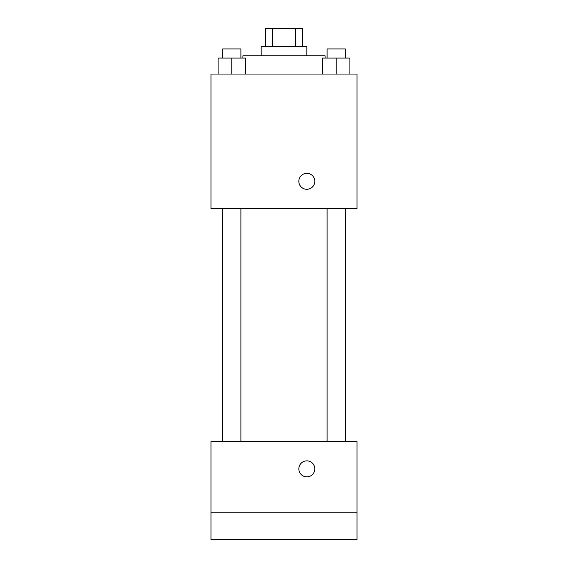 <?xml version="1.0" encoding="UTF-8"?>
<svg xmlns="http://www.w3.org/2000/svg" width="568" height="568" viewBox="0 0 568 568"><rect width="100%" height="100%" fill="white"/><g stroke="black" fill="none" stroke-linecap="round" stroke-linejoin="round"><path stroke-width="0.85" d="M272.292 46.654L272.292 28.4L265.746 28.4L265.746 46.654M272.292 28.4L302.254 28.4L302.254 46.654M295.708 46.654L295.708 28.4M261.181 55.785L261.181 46.654L306.819 46.654L306.819 55.785M325.081 58.071L325.081 55.785L242.919 55.785L242.919 58.071M210.969 74.046L357.031 74.046L357.031 208.69L210.969 208.69L210.969 74.046M306.819 189.293A7.987 7.987 0 0 1 299.904 177.308A7.987 7.987 0 0 1 313.742 177.308A7.987 7.987 0 0 1 306.819 189.293M210.969 441.471L357.031 441.471L357.031 539.6L210.969 539.6L210.969 441.471M306.819 476.843A7.987 7.987 0 0 1 299.904 464.858A7.987 7.987 0 0 1 313.742 464.858A7.987 7.987 0 0 1 306.819 476.843M210.969 512.215L357.031 512.215M322.525 74.046L322.525 58.071L349.909 58.071L349.909 74.046L349.909 58.071M336.213 74.046L336.213 58.071M345.344 58.071L345.344 48.94L327.09 48.94L327.09 58.071M218.091 74.046L218.091 58.071L245.475 58.071L245.475 74.046L245.475 58.071M231.787 74.046L231.787 58.071M240.91 58.071L240.91 48.94L222.656 48.94L222.656 58.071M345.706 441.471L345.706 208.69M222.294 441.471L222.294 208.69M327.09 208.69L327.09 441.471M345.344 208.69L345.344 441.471M240.91 441.471L240.91 208.69M222.656 441.471L222.656 208.69"/></g></svg>
